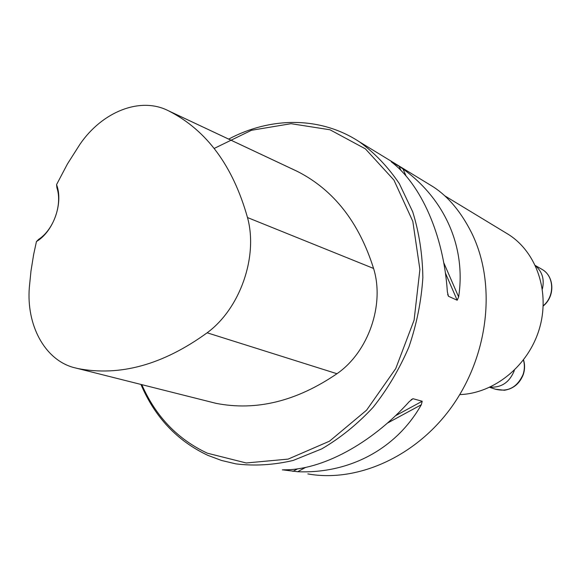 <?xml version="1.0" encoding="UTF-8"?>
<svg xmlns="http://www.w3.org/2000/svg" width="581" height="581" viewBox="0 0 581 581"><rect width="100%" height="100%" fill="white"/><g stroke="black" fill="none" stroke-linecap="round" stroke-linejoin="round"><path stroke-width="0.87" d="M505.172 232.465L508.687 234.593C536.895 252.626 550.41 292.657 539.19 329.347C528.122 366.066 494.01 393.475 459.738 394.601M140.951 384.455C154.945 417.311 177.256 440.943 207.889 455.366L221.557 460.472L235.893 463.878C254.565 466.151 273.651 465.011 293.144 460.457L321.787 448.866C340.35 437.994 357.46 424.145 373.118 407.31C387.6 389.023 399.546 368.862 408.973 346.821C416.708 324.118 421.334 301.06 422.852 277.653C422.525 254.507 419.148 232.567 412.713 211.818L399.321 183.625C387.992 166.9 374.694 152.97 359.414 141.829C320.509 116.215 270.637 116.694 228.667 139.113M307.85 473.922C358.455 482.964 418.625 455.439 453.943 403.664C489.485 351.432 495.949 282.272 471.67 232.974C461.169 212.094 448.43 196.756 433.448 186.973L428.48 183.937M282.373 469.92L284.022 469.811C321.416 470.203 371.092 444.08 409.322 401.544L412.989 398.719L422.213 401.246L421.305 404.761C395.988 449.563 348.694 473.864 297.646 471.728L282.562 469.826M399.103 166.282L403.003 168.955C444.204 198.629 466.34 246.467 458.641 296.956L457.196 300.232L448.481 296.295L447.355 291.793C443.644 234.811 420.826 184.155 391.267 161.809L399.103 166.282L400.897 170.407M36.443 241.551C53.503 231.492 63.59 202.914 56.56 184.627L67.432 163.965L79.887 144.386C102.06 111.784 140.319 96.279 168.483 110.797L168.962 111.036C206.771 130.413 232.945 165.912 247.491 217.548C258.298 256.57 240.106 308.642 207.134 332.797C163.065 364.759 119.933 376.67 77.745 368.521L73.235 367.41C44.309 359.211 26.341 324.801 29.326 287.515L30.982 271.036L33.625 254.609L36.443 241.551L38.673 239.35C53.713 229.582 62.537 204.577 56.909 187.757L56.56 184.627M141.8 384.673C155.73 416.403 177.583 439.243 207.359 453.202L246.25 462.977L288.132 459.106L329.5 441.182L366.575 410.179L395.741 368.586L414.093 320.16L419.896 269.504L412.822 221.376L393.925 180.066L365.376 148.852L330.03 129.788L291.045 123.688L251.493 130.275L214.171 148.445M211.586 402.241L216.052 403.345C256.185 411.203 296.484 401.333 336.958 373.721C368.376 352.093 384.847 304.647 373.576 268.451C359 222.269 333.69 189.965 297.639 171.548L294.567 170.102M535.515 265.822C542.298 271.726 544.586 279.446 542.371 288.982M514.338 370.293L514.04 371.23C509.276 382.458 501.294 387.759 490.095 387.128M247.491 217.548L373.576 268.451M168.483 110.797L297.181 171.315M77.745 368.521L216.052 403.345M207.134 332.797L336.958 373.721M447.668 294.407L448.481 296.295M445.387 272.99L457.196 300.232M403.003 168.955L406.097 176.079M443.702 262.597L458.641 296.956M421.305 404.761L387.338 423.157M305.657 467.393L297.646 471.728M422.213 401.246L395.421 415.785M297.697 468.802L292.911 471.402M412.989 398.719L411.123 399.743M543.228 305.737C554.87 296.325 554.31 276.374 542.356 269.569L541.354 268.988M489.66 387.324L495.339 389.197C507.932 392.291 517.163 387.418 523.038 374.571C524.672 369.69 524.81 364.839 523.445 360.038M508.687 234.593L444.719 195.797M433.448 186.966L359.414 141.829M168.962 111.036L297.639 171.548M535.377 265.524L542.356 269.569C554.448 276.585 555.218 296.433 543.213 305.998M523.546 359.908C524.999 364.781 524.897 369.698 523.241 374.651C519.668 383.613 513.372 388.82 504.359 390.272L495.339 389.197"/></g></svg>
